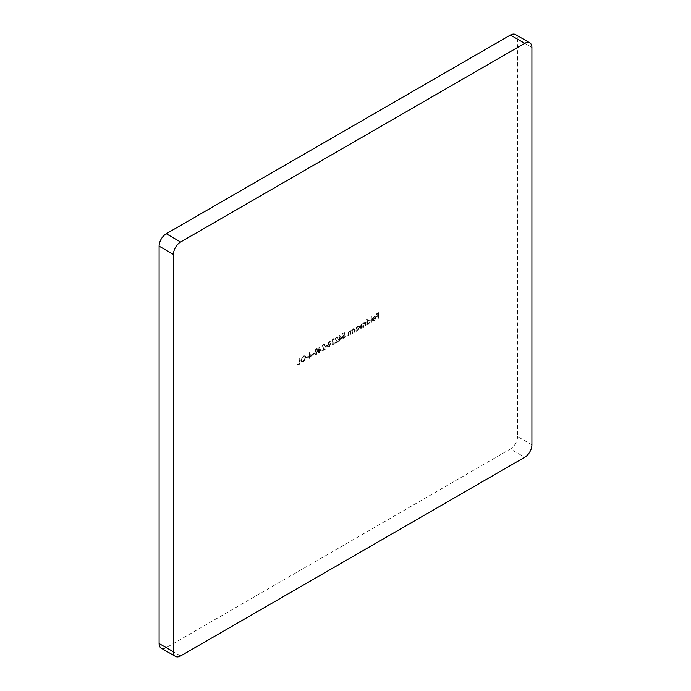 <?xml version="1.0" encoding="UTF-8"?>
<svg xmlns="http://www.w3.org/2000/svg" width="691" height="691" viewBox="0 0 691 691"><rect width="100%" height="100%" fill="white"/><g stroke="black" fill="none" stroke-linecap="round" stroke-linejoin="round"><path stroke-width="0.52" stroke-dasharray="3.46 2.59" d="M374.064 320.313L372.406 320.65L373.105 321.203L372.406 320.65L374.012 320.831L375.749 317.765L375.196 316.547L373.995 316.694L372.604 318.292L372.224 319.898L375.325 318.102L374.418 320.52L372.786 320.201L373.425 320.659L372.769 320.857L374.012 320.831M366.938 319.225L366.515 325.09L366.938 324.157L368.355 324.096L370.16 320.97L369.642 319.838L368.338 319.968L366.938 321.617L367.292 319.432L366.515 319.475M356.297 326.99L355.874 331.231L356.297 330.298L357.713 330.238L359.519 327.119L359 325.979L357.696 326.109L356.297 327.724L356.651 327.197L355.874 327.232M350.89 334.116L350.89 330.108L350.268 330.929L350.821 331.283L349.145 331.049L347.849 333.822L347.849 335.869L348.273 335.619L348.324 332.803L349.214 331.499L350.397 331.879L350.458 334.358L351.244 334.323L350.89 330.108M351.244 330.315L350.821 331.283L349.499 331.257L348.204 334.029L348.204 336.076L348.627 335.826L348.679 333.01L349.577 331.706L350.752 332.086L350.087 331.43L350.752 332.086L350.458 334.358M341.708 338.149L339.031 335.342L339.031 339.134L338.486 339.445L339.031 340.957L339.454 339.445L342.062 338.357L339.117 335.29M333.675 339.134L332.526 339.238L332.526 344.714L332.95 339.549L334.038 339.341L333.399 338.728M327.111 346.01L327.111 345.448L325.288 346.502L325.288 347.063L327.474 346.217L327.111 345.448M321.28 349.94L318.603 347.132L318.603 350.924L318.05 351.244L318.05 351.805L318.603 351.486L318.603 352.755L319.026 351.244L321.635 350.147L318.689 347.089M313.982 353.593L313.982 353.032L312.159 354.086L312.159 354.647L314.336 353.801L313.982 353.032M308.143 356.962L308.143 356.401L306.32 357.454L306.32 358.016L308.506 357.169L308.143 356.401M299.816 363.596L299.816 358.119L299.393 363.285L297.562 364.338L297.562 364.9L300.17 363.803L299.816 358.119M180.601 655.949L166.263 647.666L510.399 448.986L524.737 457.261M166.263 647.666A10.14 5.856 -60 0 1 161.193 648.175M515.469 34.55A10.14 5.856 -60 0 1 517.568 39.188L531.906 47.472M531.906 444.849L517.568 436.565L517.568 39.188M517.568 436.565A10.14 5.856 -60 0 1 510.399 448.986M305.776 357.446L305.042 355.787L303.314 355.96L300.784 360.296L301.509 361.92L303.271 361.739L306.13 357.653L305.405 355.995L303.314 355.96M311.788 355.416L309.119 352.609L309.119 356.401L308.566 356.72L308.566 357.282L309.119 356.962L309.119 358.223L309.542 356.72L312.151 355.623L309.205 352.557M316.046 354.371L317.627 350.579L317.031 348.514L316.046 348.61L314.405 352.436L315.036 354.466L316.4 354.578L317.627 350.579M325.098 345.621L324.632 344.567L323.552 344.688L322.118 347.141L324.269 349.335L322.058 350.605L322.058 351.166L325.28 349.309L322.55 346.942L323.215 345.034L324.744 345.414L324.278 344.36L323.198 344.481L321.764 346.934L323.906 349.128L321.704 350.959L324.925 349.102L322.187 346.735L323.215 345.034L324.675 345.871L324.744 345.414M329.175 346.787L330.764 342.995L330.16 340.931L329.175 341.026L327.543 344.852L328.165 346.891L329.538 346.994L330.764 342.995M338.236 338.037L337.769 336.992L336.69 337.104L335.256 339.566L337.398 341.751L335.195 343.582L338.417 341.725L335.679 339.359L336.353 337.45L337.873 337.83L337.407 336.785L336.327 336.897L334.893 339.359L337.044 341.544L334.833 342.814L334.833 343.375L338.054 341.518L335.325 339.151L336.353 337.45L337.804 338.288L337.873 337.83M344.317 332.431L342.373 333.554L342.373 334.116L343.988 333.183L344.239 334.47L342.192 337.346L342.676 338.469L343.842 338.314L345.293 335.938L343.824 337.769L342.615 337.078L343.764 335.204L344.809 334.885L344.679 332.63L342.373 333.554M342.736 333.762L342.736 334.323L344.343 333.39L344.602 334.677L342.546 337.554L343.03 338.676L344.204 338.521L345.647 336.146L344.178 337.977L342.978 337.286L343.315 338.063L342.615 337.078L343.764 335.204M354.898 331.792L354.898 327.793L354.276 328.614L354.829 328.968L353.153 328.735L351.857 331.507L351.857 333.554L352.28 333.304L352.332 330.479L353.231 329.175L354.405 329.555L354.474 332.043L355.26 332L354.898 327.793M355.26 328L354.829 328.968L353.516 328.933L352.22 331.715L352.22 333.762L352.643 333.511L352.695 330.687L353.585 329.382L354.768 329.762L354.094 329.115L354.768 329.762L354.474 332.043M365.539 325.651L365.539 321.652L365.116 322.593L363.915 322.516L362.818 324.122L362.499 323.803L363.172 324.329L361.54 323.889L360.374 326.472L360.374 328.64L360.797 328.389L360.797 326.221L361.618 324.338L362.369 324.269L361.618 324.338L362.74 325.711L362.74 327.266L363.164 327.024L363.993 322.965L365.098 323.112L363.993 322.965L365.116 324.217L365.116 325.902L365.893 325.858L365.539 321.652M365.893 321.859L365.47 322.801L363.915 322.516M371.438 322.248L371.438 316.633M378.668 318.067L378.668 312.591L376.362 313.93L376.362 314.491L378.245 313.403L378.245 315.087L376.362 316.737L378.245 315.649L378.245 318.318L379.031 318.275L378.668 312.591M300.17 358.327L299.393 358.37M299.747 358.577L299.393 363.285M299.747 363.492L297.562 364.338M297.925 365.107L300.17 363.803M303.669 356.167L300.784 360.296M301.146 360.503L301.872 362.127L303.271 361.739M303.634 361.946L306.13 357.653M303.651 361.376L302.14 361.548L301.57 360.253L303.651 356.746L305.128 356.599L305.707 357.895L303.651 361.376L301.777 361.341L301.216 360.046L303.289 356.539L304.774 356.392L305.344 357.688L303.289 361.168M308.506 356.608L306.32 357.454M306.674 358.223L308.506 357.169M309.559 352.764L309.119 352.609M309.473 352.816L309.119 356.401M309.473 356.608L308.566 356.72M308.929 357.489L309.119 356.962M309.473 357.169L309.119 358.223M309.473 358.43L309.542 357.981M309.905 358.188L309.542 356.72M309.905 356.927L312.151 355.623M311.313 355.545L309.905 356.366L309.905 353.982L311.313 355.545L309.542 356.159L309.542 353.775L310.959 355.338M314.336 353.239L312.159 354.086M312.513 354.854L314.336 353.801M317.99 350.786L317.385 348.722L316.046 348.61M316.4 348.817L314.405 352.436M314.768 352.643L315.39 354.673L316.4 354.578M315.191 352.393L316.383 349.387L317.109 349.326L316.029 349.18L317.204 350.821L316.029 353.818L315.01 353.464L314.828 352.185L316.383 349.387L317.558 351.028L316.383 354.025L315.372 353.671L314.828 352.185M316.383 354.025L315.01 353.464L316.383 354.025M319.043 347.288L318.603 347.132M318.957 347.34L318.603 350.924M318.957 351.132L318.05 351.244M318.413 352.013L318.603 351.486M318.957 351.693L318.603 352.755M318.957 352.954L319.026 352.505M319.389 352.712L319.026 351.244M319.389 351.451L321.635 350.147M320.797 350.069L319.389 350.89L319.389 348.506L320.797 350.069L319.026 350.683L319.026 348.299L320.443 349.862M323.578 345.241L324.675 345.871L323.578 345.241M327.474 345.655L325.288 346.502M325.651 347.271L327.474 346.217M331.119 343.202L330.523 341.138L329.175 341.026M329.538 341.233L327.543 344.852M327.897 345.059L328.519 347.089L329.538 346.994M328.32 344.818L329.883 341.544L329.158 341.596L330.333 343.237L329.158 346.234L328.147 345.88L327.966 344.61L329.521 341.803L330.695 343.444L329.521 346.441L328.501 346.087L327.966 344.61M329.521 346.441L328.147 345.88L329.521 346.441M333.762 338.935L332.526 339.238M332.881 339.445L332.526 344.714M332.881 344.921L332.95 344.464M333.312 344.671L332.95 339.549M333.312 339.756L334.038 339.341M336.707 337.657L337.804 338.288L336.707 337.657M339.471 335.498L339.031 335.342M339.385 335.55L339.031 339.134M339.385 339.341L338.486 339.445M338.84 340.214L339.031 339.696M339.385 339.903L339.031 340.957M339.385 341.164L339.454 340.715M339.817 340.922L339.454 339.445M339.817 339.652L342.062 338.357M341.224 338.279L339.817 339.091L339.817 336.716L341.224 338.279L339.454 338.884L339.454 336.508L340.87 338.072M344.118 335.411L344.809 334.885M345.163 335.092L344.679 332.63M354.829 332.25L355.26 332M356.228 327.439L355.874 331.231M356.228 331.438L356.297 330.989M356.651 331.196L356.651 330.505L357.713 330.238M358.068 330.445L359.519 327.119M359.881 327.327L359.363 326.187L357.696 326.109M358.059 326.316L356.297 327.724M356.651 327.931L356.651 327.197M358.059 329.961L357.031 330.073L356.651 329.201L358.05 326.808L359.052 326.696L359.45 327.577L358.059 329.961L356.668 329.866L356.297 328.994L357.696 326.601L358.689 326.489L359.095 327.37L357.696 329.762M365.47 322.801L364.986 322.516L365.47 322.801M364.278 322.723L363.172 324.329L361.54 323.889M361.903 324.096L360.374 328.64M360.728 328.847L360.797 328.389M361.151 328.596L361.972 324.545L363.103 325.919L362.74 327.266M363.103 327.474L363.164 327.024M363.526 327.232L364.347 323.172L365.47 324.425L365.116 325.902M366.869 319.683L366.515 325.09M366.869 325.297L366.938 324.848M367.292 325.055L367.292 324.364L368.355 324.096M368.709 324.304L370.16 320.97M370.514 321.177L370.005 320.045L368.338 319.968M368.7 320.175L366.938 321.617M367.292 321.825L367.292 319.432M368.692 323.82L367.664 323.932L367.292 323.06L368.692 320.667L369.685 320.555L370.091 321.427L368.692 323.82L367.31 323.725L366.938 322.852L368.329 320.46L369.331 320.348L369.737 321.22L368.338 323.613M371.793 316.841L371.007 316.875M371.369 317.083L371.007 322.49M374.367 321.039L375.749 317.765M376.111 317.972L375.714 316.867L373.995 316.694M374.358 316.901L372.604 318.292M372.959 318.499L372.224 319.898M372.587 320.106L375.325 318.102M375.688 318.309L374.418 320.52M375.636 317.843L373.01 319.363L374.332 317.411L375.636 317.843L372.648 319.156L373.978 317.204L374.868 317.057L375.636 317.843M379.031 312.798L376.362 313.93M376.716 314.699L378.245 313.403M378.608 313.61L378.245 315.087M378.608 315.295L376.362 316.176M376.716 316.944L378.245 315.649M378.608 315.856L378.245 318.318"/><path stroke-width="1.04" d="M175.531 656.45L161.193 648.175A10.14 5.856 -60 0 1 159.094 643.528L173.432 651.812A10.14 5.856 120 0 0 175.531 656.45A10.14 5.856 120 0 0 180.601 655.949L524.737 457.261A10.14 5.856 120 0 0 531.906 444.849L531.906 47.472A10.14 5.856 120 0 0 529.807 42.825A10.14 5.856 120 0 0 524.737 43.334L180.601 242.014A10.14 5.856 120 0 0 173.432 254.435L173.432 651.812M173.432 254.435L159.094 246.151L159.094 643.528M159.094 246.151A10.14 5.856 -60 0 1 166.263 233.739L180.601 242.014M524.737 43.334L510.399 35.051L166.263 233.739M510.399 35.051A10.14 5.856 -60 0 1 515.469 34.55L529.807 42.825"/></g></svg>
